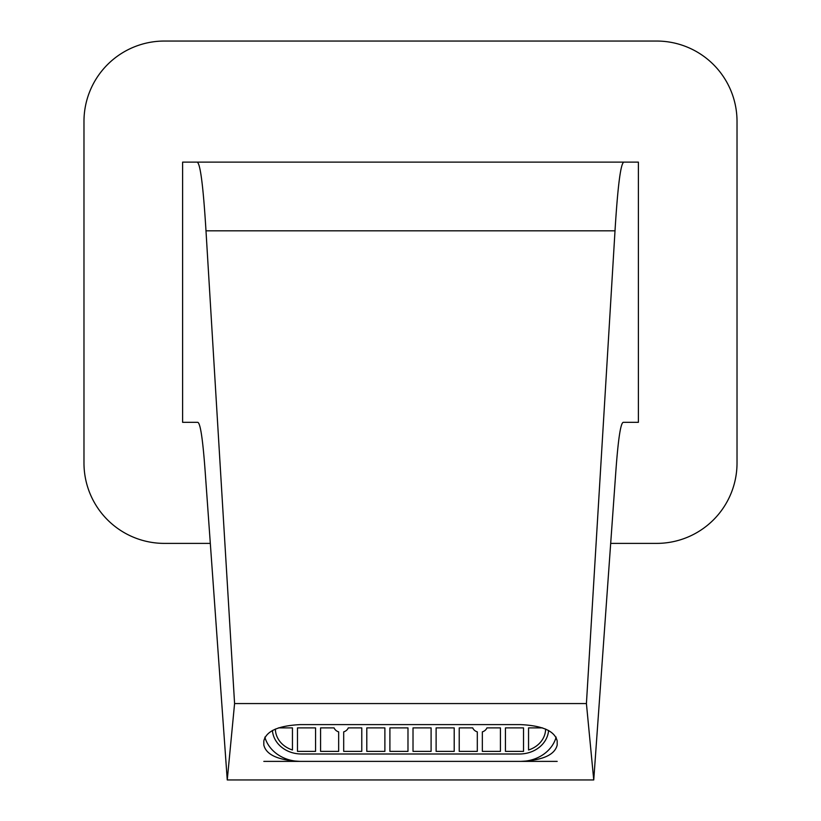 <?xml version="1.0" encoding="UTF-8"?>
<svg xmlns="http://www.w3.org/2000/svg" width="821" height="821" viewBox="0 0 821 821"><rect width="100%" height="100%" fill="white"/><g stroke="black" fill="none" stroke-linecap="round" stroke-linejoin="round"><path stroke-width="1.23" d="M610.691 543.389L656.646 543.389A80.376 80.376 0 0 0 737.022 463.013L737.022 121.426A80.376 80.376 0 0 0 656.646 41.05L164.354 41.05A80.376 80.376 0 0 0 83.978 121.426L83.978 463.013A80.376 80.376 0 0 0 164.354 543.389L210.309 543.389M557.182 761.385L263.818 761.385M615.011 230.824L205.989 230.824L234.58 703.566L586.42 703.566L615.011 230.824C617.792 185.474 620.779 162.568 623.97 162.117L182.611 162.117L182.611 422.322L197.676 422.322C200.324 422.569 202.828 439.163 205.209 472.096L227.253 779.95L593.747 779.95L586.42 703.566M556.145 737.114A36.668 31.762 0 0 1 520.514 761.385C542.63 760.349 554.852 754.889 557.182 745.016L557.182 740.983C554.852 731.101 542.63 725.651 520.514 724.604L300.486 724.604C278.37 725.651 266.148 731.101 263.818 740.983L263.818 745.016C266.148 754.889 278.37 760.349 300.486 761.385A36.668 31.762 0 0 1 264.855 737.114M520.514 761.385L300.486 761.385M234.58 703.566L227.253 779.95M205.989 230.824C203.208 185.474 200.221 162.568 197.03 162.117M623.97 162.117L638.389 162.117L638.389 422.322L623.324 422.322C620.676 422.569 618.172 439.163 615.791 472.096L593.747 779.95M407.986 751.379L407.986 727.888L389.903 727.888L389.903 751.379L407.986 751.379M431.097 751.379L431.097 727.888L413.014 727.888L413.014 751.379L431.097 751.379M384.885 751.379L384.885 727.888L366.792 727.888L366.792 751.379L384.885 751.379M523.531 751.379L523.531 727.888L505.438 727.888L505.438 751.379L523.531 751.379M454.208 751.379L454.208 727.888L436.115 727.888L436.115 751.379L454.208 751.379M275.374 729.048A26.118 22.619 0 0 0 292.45 749.984L292.45 727.888L278.452 727.888M315.562 751.379L315.562 727.888L297.469 727.888L297.469 751.379L315.562 751.379M542.548 727.888L528.55 727.888L528.55 749.984A26.118 22.619 180 0 0 545.626 729.048M482.338 731.87A7.533 6.527 180 0 0 486.925 727.888L500.42 727.888L500.42 751.379L482.338 751.379L482.338 731.87M472.722 727.888L459.226 727.888L459.226 751.379L477.309 751.379L477.309 731.87A7.533 6.527 180 0 1 472.722 727.888M343.691 731.87A7.533 6.527 180 0 0 348.278 727.888L361.774 727.888L361.774 751.379L343.691 751.379L343.691 731.87M334.075 727.888L320.58 727.888L320.58 751.379L338.663 751.379L338.663 731.87A7.533 6.527 180 0 1 334.075 727.888M272.418 730.444A29.135 25.235 180 0 0 301.492 753.996L519.508 753.996A29.135 25.235 180 0 0 548.582 730.444"/></g></svg>
